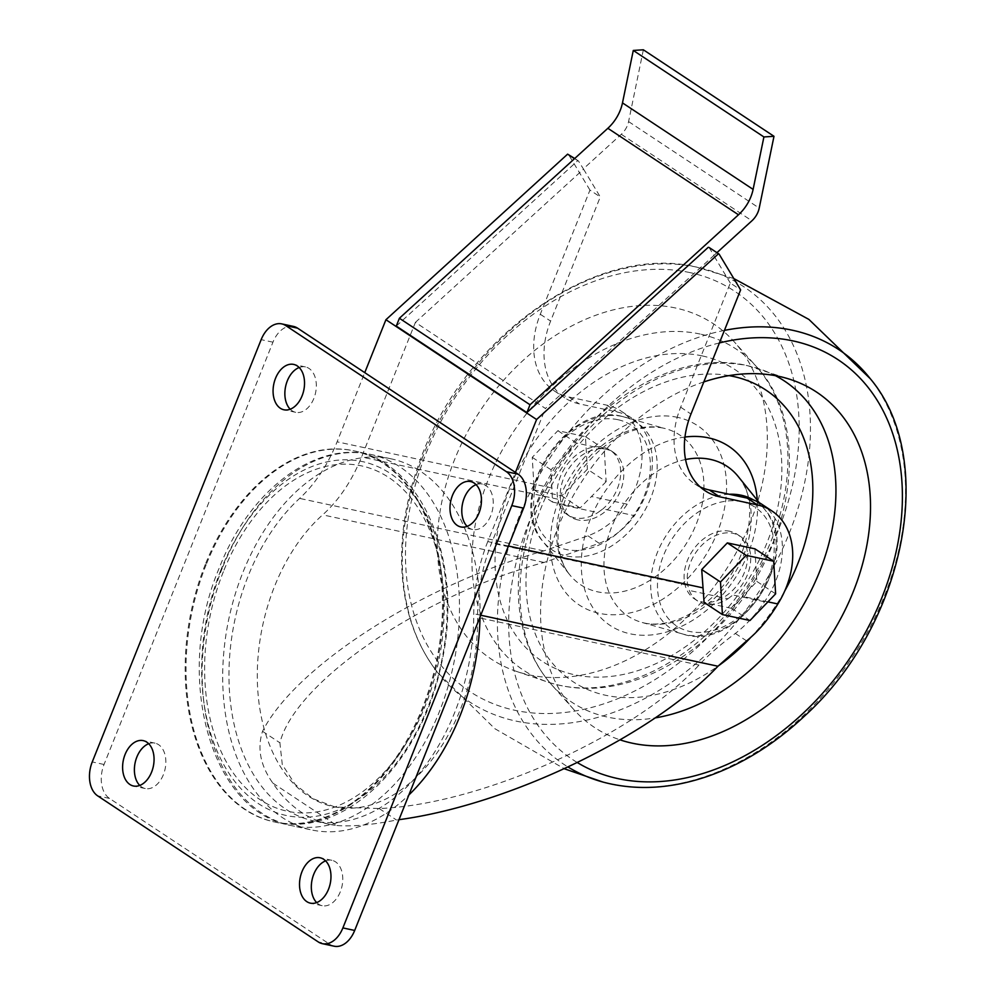 <?xml version="1.0" encoding="UTF-8"?>
<svg xmlns="http://www.w3.org/2000/svg" width="996" height="996" viewBox="0 0 996 996"><rect width="100%" height="100%" fill="white"/><g stroke="black" fill="none" stroke-linecap="round" stroke-linejoin="round"><path stroke-width="0.75" stroke-dasharray="4.98 3.74" d="M709.077 247.469L713.883 255.449L545.447 408.472L415.407 322.368L361.573 456.977A131.497 86.727 -77.9 0 1 322.654 514.857A162.435 107.145 -77.9 0 0 257.441 683.816A162.435 107.145 -77.9 0 0 333.311 806.66A162.435 107.145 -77.9 0 0 477.619 617.47A131.497 86.727 -77.9 0 1 491.601 543.094L545.447 408.472M700.2 486.944A77.352 56.299 123.5 0 1 694.785 483.919A77.352 56.299 123.5 0 1 680.654 407.202L730.305 283.038L740.626 289.873M730.305 283.038L713.584 255.25M415.407 322.368L583.544 169.146L578.452 160.966L574.48 158.7M583.544 169.146L600.277 196.934L550.614 321.098A77.352 56.299 -56.5 0 0 564.744 397.802A77.352 56.299 -56.5 0 0 579.236 403.853L617.134 412.008A77.352 56.299 -56.5 0 1 631.626 418.046A77.352 56.299 -56.5 0 1 634.464 515.667L602.916 508.881L597.824 512.591L559.167 504.275L557.735 499.17A38.732 28.187 -56.5 0 1 573.335 457.625A38.732 28.187 -56.5 0 1 610.299 450.254A38.732 28.187 -56.5 0 1 602.916 508.881M272.867 783.117L336.909 825.522A180.488 119.047 -77.9 0 1 329.527 824.302A180.488 119.047 -77.9 0 1 272.867 783.117C260.454 765.75 257.005 748.482 262.533 731.313C295.588 666.1 422.429 584.752 543.804 550.9L587.964 535.848C604.273 529.623 617.358 519.065 627.194 504.2A77.352 56.299 -56.5 0 0 621.305 411.224A77.352 56.299 -56.5 0 0 606.813 405.173L568.915 397.018A77.352 56.299 -56.5 0 1 554.423 390.98A77.352 56.299 -56.5 0 1 540.293 314.263L589.956 190.099L600.277 196.934M589.956 190.099L568.417 154.33M574.717 158.489L578.452 160.966M587.964 535.848L599.243 543.318L544.028 562.454C422.192 595.135 295.227 681.812 279.888 742.792L282.291 764.617L295.065 784.325L313.217 798.78L335.079 807.034L379.165 808.54C480.769 804.668 634.502 735.72 698.993 665.079C709.04 654.447 721.154 643.902 735.334 633.444C745.954 625.289 755.678 614.731 764.505 601.771A77.352 56.299 123.5 0 0 761.666 504.163M727.964 598.77L732.956 594.986A38.732 28.187 123.5 0 0 740.339 536.358A38.732 28.187 123.5 0 0 733.081 533.333A38.732 28.187 123.5 0 0 699.69 547.539A38.732 28.187 123.5 0 0 687.775 585.275L689.307 590.454A38.732 28.187 123.5 0 0 697.623 600.974A38.732 28.187 123.5 0 0 727.964 598.77L689.307 590.454M577.892 519.912A38.732 28.187 -56.5 0 1 570.633 516.887A38.732 28.187 -56.5 0 1 560.835 501.212A38.732 28.187 -56.5 0 1 576.423 459.666A38.732 28.187 -56.5 0 1 613.399 452.309A38.732 28.187 -56.5 0 1 618.242 495.535A38.732 28.187 -56.5 0 1 577.892 519.912M559.167 504.275A38.732 28.187 123.5 0 0 567.483 514.795A38.732 28.187 123.5 0 0 597.824 512.591M754.906 548.821L756.836 581.415L731.649 608.369L704.085 602.443M508.433 546.032L487.766 541.587L515.442 472.415M487.766 541.587A131.497 86.727 -77.9 0 0 477.545 576.161A131.497 86.727 -77.9 0 0 473.772 613.723A180.488 119.047 -77.9 0 1 313.416 820.841A180.488 119.047 -77.9 0 1 229.18 685.87A180.488 119.047 -77.9 0 1 299.609 498.398A131.497 86.727 -77.9 0 0 321.173 472.614A131.497 86.727 -77.9 0 0 337.096 441.813L364.76 372.641M599.243 543.318C613.399 537.628 625.139 528.415 634.464 515.667M205.313 564.458A189.763 125.16 -77.9 0 0 273.925 821.837A189.763 125.16 -77.9 0 0 436.186 662.626A189.763 125.16 -77.9 0 0 353.717 450.79A189.763 125.16 -77.9 0 0 205.313 564.458M606.166 481.641L580.083 508.01L552.519 502.084L551.037 469.776L576.659 443.12L604.236 449.047L606.166 481.641L587.379 469.203L561.744 495.859L534.18 489.932L532.25 457.338L557.885 430.683L585.449 436.609L587.379 469.203M336.909 825.522C352.273 826.717 372.143 824.875 396.508 820.032L398.985 819.683M480.022 617.084A189.763 125.16 -77.9 0 0 477.545 576.161A189.763 125.16 -77.9 0 0 391.254 458.857A189.763 125.16 -77.9 0 0 321.173 472.614A189.763 125.16 -77.9 0 0 242.85 572.538A189.763 125.16 -77.9 0 0 311.462 829.917A189.763 125.16 -77.9 0 0 408.87 794.97M396.271 326.078L577.643 160.792M223.365 571.704A176.616 116.495 -77.9 0 0 319.069 811.503A176.616 116.495 -77.9 0 0 430.646 532.536A176.616 116.495 -77.9 0 0 223.365 571.704M293.521 326.427A26.294 17.343 -77.9 0 0 272.954 342.176L104.045 764.48A26.294 17.343 -77.9 0 0 109.498 798.418L330.05 944.469A26.294 17.343 -77.9 0 0 334.121 946.2M316.666 902.575A23.207 15.301 -77.9 0 0 318.583 904.156A23.207 15.301 -77.9 0 0 322.169 905.688A23.207 15.301 -77.9 0 0 342.002 886.216A23.207 15.301 -77.9 0 0 331.917 860.307A23.207 15.301 -77.9 0 0 325.63 860.88M139.739 785.421A23.207 15.301 -77.9 0 0 141.656 787.002A23.207 15.301 -77.9 0 0 145.242 788.533A23.207 15.301 -77.9 0 0 165.087 769.061A23.207 15.301 -77.9 0 0 155.003 743.153A23.207 15.301 -77.9 0 0 148.703 743.726M467.136 526.374A23.207 15.301 -77.9 0 0 469.054 527.942A23.207 15.301 -77.9 0 0 472.639 529.474A23.207 15.301 -77.9 0 0 492.485 510.002A23.207 15.301 -77.9 0 0 482.4 484.093A23.207 15.301 -77.9 0 0 476.1 484.666M290.209 409.219A23.207 15.301 -77.9 0 0 292.127 410.788A23.207 15.301 -77.9 0 0 295.712 412.319A23.207 15.301 -77.9 0 0 315.558 392.847A23.207 15.301 -77.9 0 0 305.473 366.939A23.207 15.301 -77.9 0 0 299.186 367.512M729.981 531.291A38.732 28.187 123.5 0 0 689.63 555.656A38.732 28.187 123.5 0 0 694.473 598.895A38.732 28.187 123.5 0 0 739.356 582.162A38.732 28.187 123.5 0 0 737.239 534.317A38.732 28.187 123.5 0 0 729.981 531.291M552.519 502.084L534.18 489.932M580.083 508.01L561.744 495.859M576.659 443.12L557.885 430.683M604.236 449.047L585.449 436.609M551.037 469.776L532.25 457.338M731.649 608.369L749.988 620.52M756.836 581.415L775.623 593.853M703.811 381.929A201.105 146.362 123.5 0 0 557.561 528.49A201.105 146.362 123.5 0 0 573.634 709.364A201.105 146.362 123.5 0 0 620.209 739.916M675.686 308.025A201.105 146.362 123.5 0 0 457.973 451.499A201.105 146.362 123.5 0 0 516.09 671.267A201.105 146.362 123.5 0 0 724.366 572.239A201.105 146.362 123.5 0 0 734.239 341.827A201.105 146.362 123.5 0 0 675.686 308.025M716.933 252.66L713.883 255.449M643.354 49.8L628.588 121.599A18.053 13.135 -56.5 0 1 621.28 134.298L583.258 168.946M764.505 601.771L732.956 594.986M687.775 585.275L491.601 543.094M557.735 499.17L361.573 456.977M767.941 601.845L742.468 596.367M480.757 615.229L473.772 613.723M544.028 562.454L322.654 514.857M698.993 665.079L477.619 617.47M206.184 564.645A189.763 125.16 -77.9 0 0 274.809 822.024A189.763 125.16 -77.9 0 0 437.07 662.813A189.763 125.16 -77.9 0 0 354.601 450.976A189.763 125.16 -77.9 0 0 206.184 564.645M262.533 731.313L279.888 742.792M606.813 405.173L617.134 412.008M680.654 407.202L690.975 414.037M552.12 488.052L337.096 441.813M627.194 504.2L591.786 496.593M543.804 550.9L299.609 498.398M379.165 808.54L396.508 820.032M735.334 633.444L746.627 640.914M568.915 397.018L579.236 403.853M540.293 314.263L550.614 321.098M222.295 568.106A189.763 125.16 -77.9 0 0 290.907 825.497A189.763 125.16 -77.9 0 0 453.168 666.287A189.763 125.16 -77.9 0 0 370.699 454.437A189.763 125.16 -77.9 0 0 222.295 568.106M220.863 570.048A180.998 119.383 -77.9 0 0 318.932 815.799A180.998 119.383 -77.9 0 0 433.285 529.897A180.998 119.383 -77.9 0 0 220.863 570.048M272.954 342.176L261.164 339.648M104.045 764.48L92.255 761.94M109.498 798.418L97.695 795.879M330.05 944.469L318.259 941.93M617.968 419.702A71.164 51.792 123.5 0 0 533.744 507.3A71.164 51.792 123.5 0 0 624.318 526.784A71.164 51.792 123.5 0 0 617.968 419.702M622.351 416.49A76.455 55.639 123.5 0 0 547.041 457.089A76.455 55.639 123.5 0 0 542.87 541.388A76.455 55.639 123.5 0 0 640.864 516.936A76.455 55.639 123.5 0 0 625.115 417.175A76.455 55.639 123.5 0 0 622.351 416.49M741.808 501.71A71.164 51.792 123.5 0 0 657.597 589.308A71.164 51.792 123.5 0 0 748.17 608.793A71.164 51.792 123.5 0 0 741.808 501.71M729.234 494.253A76.455 55.639 123.5 0 0 655.219 558.358A76.455 55.639 123.5 0 0 682.758 634.016A76.455 55.639 123.5 0 0 759.799 595.695A76.455 55.639 123.5 0 0 765.003 509.815A76.455 55.639 123.5 0 0 753.81 500.092M685.547 459.53A89.777 65.338 123.5 0 0 607.436 539.583A89.777 65.338 123.5 0 0 641.598 622.326A89.777 65.338 123.5 0 0 732.072 577.331A89.777 65.338 123.5 0 0 738.173 476.474C759.973 497.253 750.797 564.695 709.924 599.306C697.997 610.062 685.634 617.371 672.835 621.23C661.083 624.617 650.662 624.978 641.598 622.326L682.758 634.016C738.497 653.687 804.868 553.452 765.003 509.815L759.276 502.694M684.962 437.032A107.431 78.186 123.5 0 0 581.652 555.282A107.431 78.186 123.5 0 0 668.752 631.364A107.431 78.186 123.5 0 0 757.296 500.229M729.06 375.617A174.823 127.239 123.5 0 0 526.112 575.601A174.823 127.239 123.5 0 0 718.178 666.013M750.312 637.901A174.823 127.239 123.5 0 0 784.786 590.889M775.448 375.679A192.602 140.175 123.5 0 0 760.533 369.267A192.602 140.175 123.5 0 0 748.195 365.856A192.602 140.175 123.5 0 0 556.44 471.345A192.602 140.175 123.5 0 0 551.622 684.762A192.602 140.175 123.5 0 0 655.293 717.879M719.398 342.948A239.974 174.649 123.5 0 0 523.41 537.529A239.974 174.649 123.5 0 0 577.443 762.637M724.416 330.398A248.788 181.06 123.5 0 0 514.484 528.801A248.788 181.06 123.5 0 0 568.143 767.069M603.203 782.134A248.788 181.06 123.5 0 0 852.452 657.049A248.788 181.06 123.5 0 0 870.317 378.754M697.138 267.227A248.788 181.06 123.5 0 0 452.595 398.487A248.788 181.06 123.5 0 0 437.555 672.449A248.788 181.06 123.5 0 0 757.346 594.077A248.788 181.06 123.5 0 0 704.67 269.069A248.788 181.06 123.5 0 0 697.138 267.227M689.867 272.58A239.974 174.649 123.5 0 0 405.858 568.006A239.974 174.649 123.5 0 0 711.281 633.693A239.974 174.649 123.5 0 0 689.867 272.58M700.176 334.058A192.602 140.175 123.5 0 0 491.675 471.457A192.602 140.175 123.5 0 0 547.339 681.924A192.602 140.175 123.5 0 0 746.801 587.092A192.602 140.175 123.5 0 0 756.25 366.428A192.602 140.175 123.5 0 0 700.176 334.058M702.23 355.908A174.823 127.239 123.5 0 0 495.311 571.144A174.823 127.239 123.5 0 0 717.83 618.989A174.823 127.239 123.5 0 0 702.23 355.908M677.641 417.374A107.431 78.186 123.5 0 0 550.489 549.63A107.431 78.186 123.5 0 0 687.228 579.037A107.431 78.186 123.5 0 0 677.641 417.374M663.025 428.056A89.777 65.338 123.5 0 0 574.592 475.739A89.777 65.338 123.5 0 0 569.7 574.717A89.777 65.338 123.5 0 0 684.762 546.007A89.777 65.338 123.5 0 0 666.274 428.865A89.777 65.338 123.5 0 0 663.025 428.056M621.28 134.298L751.905 220.801M628.588 121.599L759.213 208.102M567.483 514.795L570.633 516.887M610.299 450.254L613.399 452.309M273.925 821.837L274.809 822.024C344.479 838.632 420.511 763.11 440.792 666.735C464.584 568.94 426.525 464.709 354.601 450.976L353.717 450.79M621.305 411.224L631.626 418.046M694.785 483.919L705.106 490.754M329.527 824.302L313.416 820.841M554.423 390.98L564.744 397.802M391.254 458.857L370.699 454.437C313.441 441.054 248.813 491.563 219.17 568.181C173.914 674.28 209.148 811.242 290.907 825.497L311.462 829.917M335.079 807.034L333.311 806.66M331.917 860.307L320.127 857.78M322.169 905.688L310.366 903.148M155.003 743.153L143.212 740.626M145.242 788.533L133.452 785.993M482.4 484.093L470.598 481.566M472.639 529.474L460.837 526.934M305.473 366.939L293.683 364.411M295.712 412.319L283.922 409.779M694.473 598.895L697.623 600.974M737.239 534.317L740.339 536.358M622.201 416.453L663.523 428.18C656.277 426.587 648.209 426.798 639.308 428.815C625.139 432.164 611.332 439.871 597.924 451.91C582.573 466.165 571.343 483.135 564.222 502.831C558.968 518.007 557.063 532.238 558.507 545.534C559.989 557.673 563.711 567.396 569.7 574.717L542.87 541.388C504.013 498.822 566.45 400.79 622.201 416.453M573.634 709.364L551.622 684.762C531.366 661.518 520.323 632.585 518.493 597.961C517.21 570.061 521.941 541.762 532.686 513.065C566.463 418.382 667.382 346.384 747.299 365.607L791.783 379.924M733.815 278.556L696.926 267.177C596.343 242.302 463.377 336.723 419.926 460.949C406.007 498.71 400.031 535.649 401.998 571.766C404.451 611.444 416.303 645.01 437.555 672.449L494.838 728.686L564.421 768.8M516.09 671.267L547.339 681.924C576.634 691.498 607.585 690.365 640.191 678.537C666.361 668.839 690.577 653.438 712.812 632.336C791.471 560.387 815.736 429.338 756.25 366.428L734.239 341.827"/><path stroke-width="1.49" d="M709.077 247.469L719.1 254.105L709.077 247.469M719.1 254.105L740.626 289.873L690.975 414.037A77.352 56.299 123.5 0 0 705.106 490.754A77.352 56.299 123.5 0 0 719.598 496.792L757.483 504.947A77.352 56.299 123.5 0 1 771.975 510.998A77.352 56.299 123.5 0 1 777.876 603.974L767.941 601.845M574.48 158.7L567.62 154.156L574.717 158.489M700.2 486.944A77.352 56.299 123.5 0 0 709.277 489.97L719.598 496.792M771.975 510.998L761.666 504.163A77.352 56.299 123.5 0 0 747.162 498.112L709.277 489.97M515.442 472.415L536.595 419.515L718.29 253.93M722.424 614.582L704.085 602.443L701.707 569.563L727.341 542.895L754.906 548.821L773.693 561.258L775.623 593.853L749.988 620.52L722.424 614.582L720.494 582L746.129 555.332L773.693 561.258M398.985 819.683C508.819 804.855 652.069 735.944 717.967 666.237L746.627 640.914C758.205 631.526 768.626 619.213 777.876 603.974M567.62 154.156L385.925 319.728L364.76 372.641M385.925 319.728L536.595 419.515M526.896 412.581L530.021 404.762L399.396 318.259L396.271 326.078L526.896 412.581L708.268 247.294M408.87 794.97A189.763 125.16 -77.9 0 0 480.022 617.084M511.795 505.619A26.294 17.343 -77.9 0 0 506.354 471.668L285.79 325.617A26.294 17.343 -77.9 0 0 281.731 323.887A26.294 17.343 -77.9 0 0 261.164 339.648L92.255 761.94A26.294 17.343 -77.9 0 0 97.695 795.879L318.259 941.93A26.294 17.343 -77.9 0 0 322.318 943.66A26.294 17.343 -77.9 0 0 342.885 927.911L511.795 505.619L523.585 508.147A26.294 17.343 -77.9 0 0 518.144 474.208L297.58 328.157A26.294 17.343 -77.9 0 0 293.521 326.427L281.731 323.887M322.318 943.66L334.121 946.2A26.294 17.343 -77.9 0 0 354.688 930.451L523.585 508.147M325.63 860.88A23.207 15.301 -77.9 0 0 312.084 879.779A23.207 15.301 -77.9 0 0 316.666 902.575M306.78 901.617A23.207 15.301 -77.9 0 0 310.366 903.148A23.207 15.301 -77.9 0 0 330.211 883.676A23.207 15.301 -77.9 0 0 320.127 857.78A23.207 15.301 -77.9 0 0 301.016 874.413A23.207 15.301 -77.9 0 0 306.78 901.617M148.703 743.726A23.207 15.301 -77.9 0 0 135.157 762.625A23.207 15.301 -77.9 0 0 139.739 785.421M129.866 784.462A23.207 15.301 -77.9 0 0 133.452 785.993A23.207 15.301 -77.9 0 0 153.297 766.522A23.207 15.301 -77.9 0 0 143.212 740.626A23.207 15.301 -77.9 0 0 124.102 757.259A23.207 15.301 -77.9 0 0 129.866 784.462M476.1 484.666A23.207 15.301 -77.9 0 0 462.555 503.565A23.207 15.301 -77.9 0 0 467.136 526.374M457.251 525.415A23.207 15.301 -77.9 0 0 460.837 526.934A23.207 15.301 -77.9 0 0 480.682 507.462A23.207 15.301 -77.9 0 0 470.598 481.566A23.207 15.301 -77.9 0 0 451.487 498.199A23.207 15.301 -77.9 0 0 457.251 525.415M299.186 367.512A23.207 15.301 -77.9 0 0 285.628 386.411A23.207 15.301 -77.9 0 0 290.209 409.219M280.337 408.26A23.207 15.301 -77.9 0 0 283.922 409.779A23.207 15.301 -77.9 0 0 303.768 390.308A23.207 15.301 -77.9 0 0 293.683 364.411A23.207 15.301 -77.9 0 0 274.572 381.045A23.207 15.301 -77.9 0 0 280.337 408.26M727.341 542.895L746.129 555.332M701.707 569.563L720.494 582M620.209 739.916A201.105 146.362 123.5 0 0 846.476 607.187A201.105 146.362 123.5 0 0 791.783 379.924A201.105 146.362 123.5 0 0 778.897 376.364A201.105 146.362 123.5 0 0 703.811 381.929M399.396 318.259L607.859 128.285A36.093 26.27 -56.5 0 0 622.488 102.887L753.113 189.389L763.907 136.95L773.992 136.303L759.213 208.102A18.053 13.135 -56.5 0 1 751.905 220.801L716.933 252.66M753.113 189.389A36.093 26.27 -56.5 0 1 738.484 214.787L530.021 404.762M622.488 102.887L633.282 50.447L643.354 49.8L773.992 136.303M633.282 50.447L763.907 136.95M702.79 587.827L508.433 546.032M717.967 666.237L480.757 615.229M747.162 498.112L757.483 504.947M518.144 474.208L506.354 471.668M297.58 328.157L285.79 325.617M354.688 930.451L342.885 927.911M753.81 500.092A76.455 55.639 123.5 0 0 741.298 495.249A76.455 55.639 123.5 0 0 729.234 494.253M759.276 502.694L738.173 476.474A89.777 65.338 123.5 0 0 710.335 459.393A89.777 65.338 123.5 0 0 685.547 459.53M757.296 500.229A107.431 78.186 123.5 0 0 708.604 437.879A107.431 78.186 123.5 0 0 684.962 437.032M784.786 590.889A174.823 127.239 123.5 0 0 733.181 376.413A174.823 127.239 123.5 0 0 729.06 375.617M718.178 666.013A174.823 127.239 123.5 0 0 750.312 637.901M655.293 717.879A192.602 140.175 123.5 0 0 823.206 561.993A192.602 140.175 123.5 0 0 775.448 375.679M577.443 762.637A239.974 174.649 123.5 0 0 869.72 624.43A239.974 174.649 123.5 0 0 793.065 340.918A239.974 174.649 123.5 0 0 719.398 342.948M568.143 767.069A248.788 181.06 123.5 0 0 603.203 782.134C636.755 790.986 672.288 788.807 709.775 775.573C743.788 763.285 775.473 743.365 804.793 715.813C905.053 624.953 938.493 459.716 870.317 378.754A248.788 181.06 123.5 0 0 792.231 330.199A248.788 181.06 123.5 0 0 724.416 330.398M607.859 128.285L738.484 214.787M564.421 768.8L603.203 782.134M733.815 278.556L808.877 319.405L870.317 378.754"/></g></svg>
